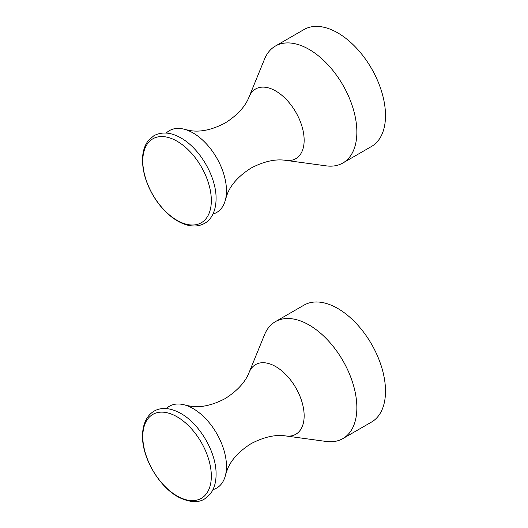 <?xml version="1.0" encoding="UTF-8"?>
<svg xmlns="http://www.w3.org/2000/svg" width="528" height="528" viewBox="0 0 528 528"><rect width="100%" height="100%" fill="white"/><g stroke="black" fill="none" stroke-linecap="round" stroke-linejoin="round"><path stroke-width="0.79" d="M211.332 200.567A48.464 27.984 60 0 1 177.058 220.354A48.464 27.984 60 0 1 142.791 161A48.464 27.984 60 0 1 177.058 141.214A48.464 27.984 60 0 1 211.332 200.567M166.234 133.056A47.256 27.284 60 0 1 185.579 129.617A47.256 27.284 60 0 1 226.479 190.832A47.256 27.284 60 0 1 225.634 198.99A47.256 27.284 60 0 1 212.982 214.018M285.859 160.367A40.22 23.219 60 0 0 304.148 140.25A40.22 23.219 60 0 0 280.87 94.512A40.22 23.219 60 0 0 249.143 96.769L264.535 59.123A67.505 38.973 60 0 1 275.372 46.075A67.505 38.973 60 0 1 327.393 64.159A67.505 38.973 60 0 1 356.862 132.092A67.505 38.973 60 0 1 342.877 163A67.505 38.973 60 0 1 326.159 165.858L285.859 160.367C275.656 158.763 264.086 161.311 251.15 168.023C239.323 175.507 231.455 183.955 227.548 193.354L225.634 198.99M275.372 46.075L304.016 29.542A67.505 38.973 60 0 1 356.03 47.626A67.505 38.973 60 0 1 385.499 115.559A67.505 38.973 60 0 1 371.521 146.461L342.877 163M179.018 497.013A48.464 27.984 60 0 1 142.85 438.887A48.464 27.984 60 0 1 175.105 415.734A48.464 27.984 60 0 1 211.273 473.867A48.464 27.984 60 0 1 179.018 497.013M166.234 408.652A47.256 27.284 60 0 1 185.579 405.207A47.256 27.284 60 0 1 191.156 407.51A47.256 27.284 60 0 1 225.634 474.58A47.256 27.284 60 0 1 212.982 489.614M285.859 435.956A40.22 23.219 60 0 0 303.521 408.599A40.22 23.219 60 0 0 274.085 365.693A40.22 23.219 60 0 0 249.143 372.365L264.535 334.719A67.505 38.973 60 0 1 275.372 321.664A67.505 38.973 60 0 1 306.398 323.525A67.505 38.973 60 0 1 352.684 382.734A67.505 38.973 60 0 1 342.877 438.59A67.505 38.973 60 0 1 326.159 441.454L285.859 435.956C275.656 434.353 264.086 436.9 251.15 443.612C239.323 451.097 231.455 459.545 227.548 468.95L225.634 474.58M275.372 321.664L304.016 305.131A67.505 38.973 60 0 1 335.036 306.986A67.505 38.973 60 0 1 381.328 366.201A67.505 38.973 60 0 1 371.521 422.057L342.877 438.59M249.143 96.769C245.428 106.412 237.435 115.157 225.159 123.004C212.764 129.505 201.511 132.092 191.413 130.779L185.579 129.617M216.077 198.785C216.487 177.19 200.039 148.625 181.137 138.085C171.151 132.271 162.083 131.465 153.938 135.67L148.533 140.316C144.514 145.398 142.501 152.031 142.501 160.208C142.652 171.607 146.104 183.209 152.856 195.03C156.684 201.597 161.159 207.365 166.28 212.329C172.729 218.546 179.388 222.697 186.245 224.789C193.063 226.796 199.148 226.334 204.501 223.403C210.52 220.255 215.959 212.216 216.077 198.785M249.143 372.365C245.428 382.001 237.435 390.746 225.159 398.594C212.764 405.095 201.511 407.682 191.413 406.369L185.579 405.207M179.665 497.719C190.159 502.478 198.482 502.88 204.626 498.92L210.032 494.287C214.091 489.152 216.104 482.453 216.077 474.19C216.44 451.711 198.581 421.984 178.913 412.46C158.288 401.874 142.87 413.477 142.501 435.494C141.887 458.02 159.845 488.129 179.665 497.719"/></g></svg>
